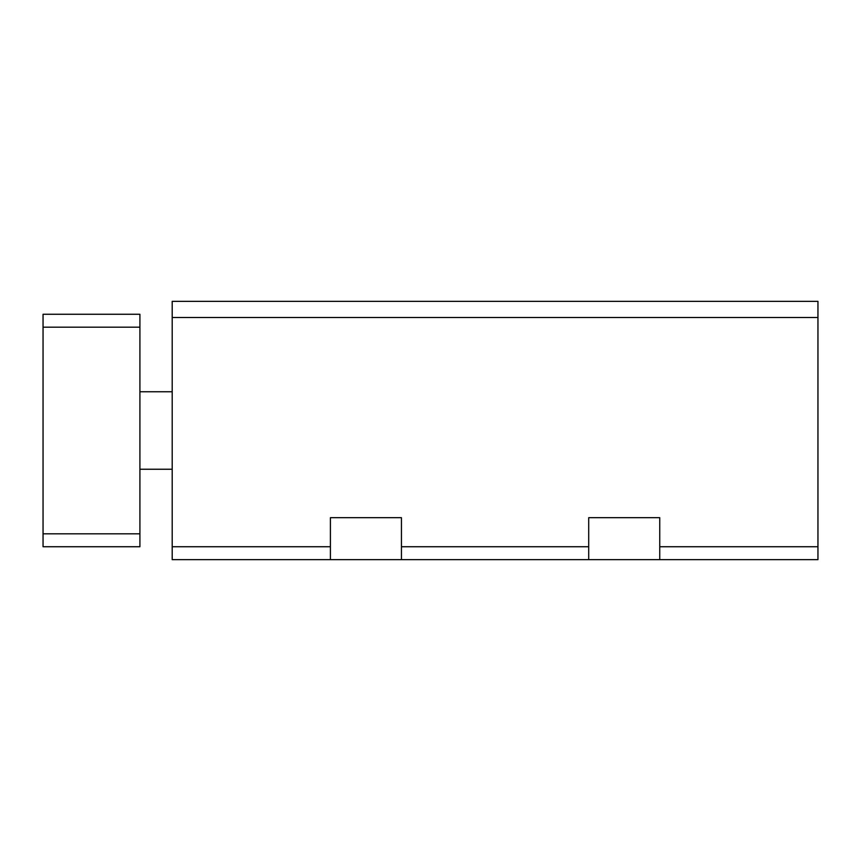 <?xml version="1.0" encoding="UTF-8"?>
<svg xmlns="http://www.w3.org/2000/svg" width="861" height="861" viewBox="0 0 861 861"><rect width="100%" height="100%" fill="white"/><g stroke="black" fill="none" stroke-linecap="round" stroke-linejoin="round"><path stroke-width="1.29" d="M588.709 559.65L588.709 517.676L659.741 517.676L659.741 559.65L172.2 559.65L330.409 559.65L330.409 517.676L401.441 517.676L401.441 559.65M817.95 317.494L172.2 317.494L172.2 301.35L817.95 301.35L817.95 559.65L659.741 559.65M172.2 317.494L172.2 559.65M43.05 327.18L43.05 546.735L139.912 546.735L139.912 314.265L43.05 314.265L43.05 327.18L139.912 327.18M43.05 533.82L139.912 533.82M588.709 546.735L401.441 546.735M817.95 546.735L659.741 546.735M330.409 546.735L172.2 546.735M172.2 391.755L139.912 391.755M172.2 469.245L139.912 469.245"/></g></svg>
